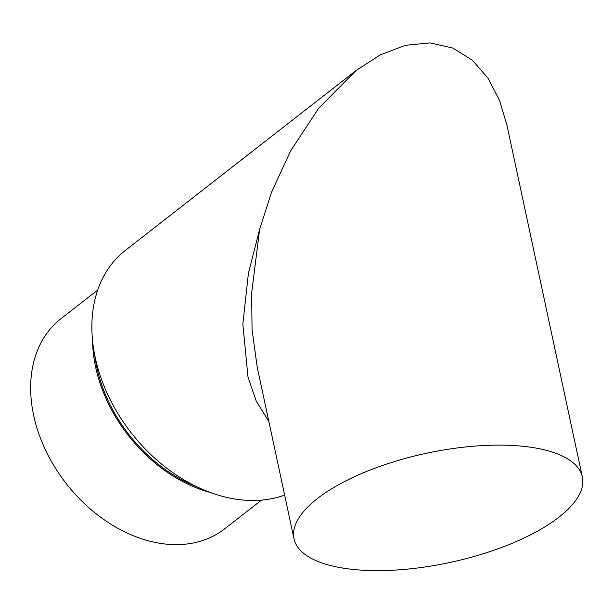 <?xml version="1.0" encoding="UTF-8"?>
<svg xmlns="http://www.w3.org/2000/svg" width="613" height="613" viewBox="0 0 613 613"><rect width="100%" height="100%" fill="white"/><g stroke="black" fill="none" stroke-linecap="round" stroke-linejoin="round"><path stroke-width="0.92" d="M582.35 476.96A147.449 55.86 -12.1 0 1 511.87 543.425A147.449 55.86 -12.1 0 1 358.574 569.929A147.449 55.86 -12.1 0 1 294.002 538.773A147.449 55.86 -12.1 0 1 317.404 498.568A147.449 55.86 -12.1 0 1 474.087 446.164A147.449 55.86 -12.1 0 1 582.35 476.96L506.982 125.381L499.61 100.616L488.14 78.326L472.424 60.258L452.769 48.052L429.989 42.91L405.331 45.316L380.229 54.886L356.069 70.518L125.313 250.433A147.449 107.482 52.1 0 0 95.199 357.417A147.449 107.482 52.1 0 0 284.647 495.105M268.869 421.529L256.249 401.132L247.997 377.018L242.848 324.2L248.418 273.275L259.651 229.193L251.644 293.075L252.058 329.572L257.199 367.095L294.002 538.773M356.069 70.518L318.768 108.11L290.631 150.867L271.505 192.321L259.651 229.193M197.769 487.189A131.803 96.08 -127.9 0 1 96.754 367.187A131.803 96.08 -127.9 0 1 94.701 354.988M210.673 492.591A133.19 97.092 -127.9 0 1 95.613 367.095A133.19 97.092 -127.9 0 1 92.601 341.157M97.712 290.033L60.863 318.768A133.19 97.092 52.1 0 0 33.661 415.399A133.19 97.092 52.1 0 0 113.972 526.054A133.19 97.092 52.1 0 0 224.649 528.843L261.498 500.108"/></g></svg>
